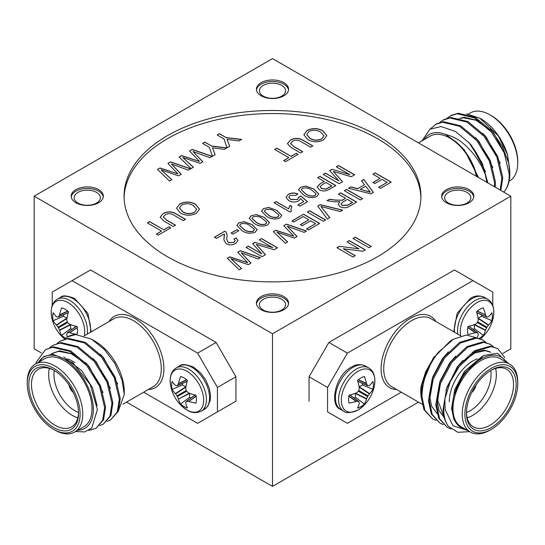 <?xml version="1.0" encoding="UTF-8"?>
<svg xmlns="http://www.w3.org/2000/svg" width="545" height="545" viewBox="0 0 545 545"><rect width="100%" height="100%" fill="white"/><g stroke="black" fill="none" stroke-linecap="round" stroke-linejoin="round"><path stroke-width="0.82" d="M503.73 192.099L505.229 190.396A46.727 26.978 -120 0 0 509.82 173.637A46.727 26.978 -120 0 0 508.703 163.166L502.415 146.557L492.367 131.597L475.233 117.298L458.1 113.224L450.967 115.506L447.029 118.238M505.229 190.396C508.083 186.083 509.405 180.62 509.194 173.998L504.159 152.716L491.454 132.122L474.32 117.829L457.187 113.755L450.047 116.037M500.787 190.403L502.769 177.711L497.735 156.429L485.023 135.834L467.896 121.535L450.763 117.461L443.623 119.743L439.692 122.482M500.201 190.062L501.85 178.235L496.815 156.96L484.11 136.366L466.976 122.066L449.843 117.992L442.704 120.275M495.235 187.194L495.425 181.948L490.391 160.666L477.686 140.072L460.552 125.779L443.419 121.705L436.279 123.987L430.216 129.015M494.41 186.717L494.513 182.48L489.471 161.197L476.766 140.603L459.633 126.304L442.499 122.23L435.36 124.512M509.078 181.233L509.623 180.926A39.254 22.665 -120 0 0 517.75 162.955A39.254 22.665 -120 0 0 489.996 114.879A39.254 22.665 -120 0 0 470.369 112.938L468.434 114.055M508.703 163.166L509.82 173.637M479.873 118.197L480.744 118.694A41.12 23.742 60 0 1 507.497 154.562L498.185 135.712L479.873 118.197L466.554 113.885M489.996 114.879L491.318 115.642A37.38 21.582 60 0 1 517.75 161.429L517.75 162.955M71.967 389.961A7.848 4.53 60 0 1 70.509 387.427M57.164 343.33L60.182 341.122L67.314 338.84L84.448 342.914L101.581 357.213L114.287 377.808L119.328 399.09L117.325 411.836L110.581 419.943L107.12 421.374M60.182 341.122L68.234 338.316L85.367 342.383L102.501 356.682L115.206 377.276L120.247 398.558L118.245 411.305L110.581 419.943M35.922 363.767A46.727 26.978 60 0 1 36.297 362.173L45.494 349.604L52.633 347.322L69.767 351.396L86.9 365.688L99.606 386.282L104.64 407.565L102.637 420.311L95.893 428.418L88.692 430.393M45.494 349.604L53.546 346.79L70.68 350.864L87.813 365.164L100.518 385.758L105.56 407.033L103.557 419.779L95.893 428.418M49.82 347.567L52.838 345.366L59.977 343.084L77.104 347.158L94.237 361.451L106.949 382.045L111.984 403.327L109.981 416.073L103.237 424.18L99.776 425.611M52.838 345.366L60.89 342.553L78.024 346.627L95.157 360.919L107.862 381.514L112.904 402.796L110.901 415.542L103.237 424.18M74.631 432.062L83.882 426.721A39.254 22.665 -120 0 0 92.01 408.75A39.254 22.665 -120 0 0 74.876 369.251A39.254 22.665 -120 0 0 44.629 358.733L35.377 364.074A39.254 22.665 60 0 1 65.625 374.592A39.254 22.665 60 0 1 82.758 414.091A39.254 22.665 60 0 1 74.631 432.062A39.254 22.665 60 0 1 55.004 430.121L53.682 429.358A37.38 21.582 -120 0 0 80.115 414.091A37.38 21.582 -120 0 0 53.682 368.311A37.38 21.582 -120 0 0 27.25 383.571A37.38 21.582 -120 0 0 53.682 429.358M38.429 362.316L43.92 356.498L52.749 354.195L72.873 362.779L90.232 384.593L97.398 409.513L91.758 428.05L84.673 431.926L75.517 431.551M77.758 430.257A41.12 23.742 -120 0 0 93.331 409.513A41.12 23.742 -120 0 0 71.211 364.135A41.12 23.742 -120 0 0 38.504 362.275M94.741 341.041L99.585 344.222A41.12 23.742 60 0 1 124.26 391.657L124.26 393.946M117.986 411.904L124.267 394.478L122.039 380.022L114.777 363.372L104.415 349.543L91.58 339.215L75.755 334.514A46.727 26.978 -120 0 0 67.852 336.694A46.727 26.978 -120 0 0 67.696 336.79M54.357 370.539A33.272 19.211 -120 0 0 38.368 369.258A33.272 19.211 -120 0 0 31.481 384.484A33.272 19.211 -120 0 0 46.005 417.967A33.272 19.211 -120 0 0 71.64 426.885A33.272 19.211 -120 0 0 78.521 412.401M77.84 417.783A33.272 19.211 60 0 1 48.662 374.565A33.272 19.211 60 0 1 49.35 368.434M67.832 358.937A33.272 19.211 60 0 1 72.185 360.981L74.829 362.507M54.275 370.498A29.532 17.052 -120 0 0 53.948 374.565A29.532 17.052 -120 0 0 78.521 412.49M28.837 384.484A35.139 20.288 60 0 1 53.682 370.144A35.139 20.288 60 0 1 78.535 413.178A35.139 20.288 60 0 1 53.682 427.525A35.139 20.288 60 0 1 28.837 384.484M27.25 383.571L27.25 382.045A39.254 22.665 60 0 1 35.377 364.074M70.332 324.575L59.425 330.066A37.462 30.036 -80.4 0 1 58.451 327.865L67.614 322.572A37.462 26.269 27.7 0 0 69.542 324.221L69.889 324.418A37.762 19.818 4.2 0 0 77.002 326.489A17.535 10.123 60 0 1 77.485 330.733A17.535 10.123 60 0 1 77.002 334.419A37.762 23.619 175.5 0 1 69.889 332.736L77.22 327.606M67.662 311.052L59.548 314.833A37.762 23.619 -55.5 0 1 61.653 307.83A17.535 10.123 60 0 1 65.087 309.253A17.535 10.123 60 0 1 68.52 311.795A37.762 19.818 115.8 0 0 66.756 318.995L66.756 319.39A37.462 26.269 92.3 0 0 67.219 321.884L58.056 327.17L58.451 327.865M186.172 390.561L186.567 391.249L177.404 396.542L177.009 395.847L186.172 390.561A37.462 26.269 -87.7 0 1 185.702 388.067L185.709 387.672A37.762 19.818 -64.2 0 1 187.473 380.471A17.535 10.123 -120 0 0 184.04 377.93A17.535 10.123 -120 0 0 180.606 376.506A37.762 23.619 124.5 0 0 178.501 383.51L186.615 379.729M182.255 383.517A14.402 8.311 -120 0 0 182.5 384.933L172.125 389.334A37.762 23.619 -4.5 0 0 175.367 393.64L185.756 386.814L186.036 387.045M177.009 385.731L177.404 385.499L177.009 385.731A37.462 9.776 167.6 0 1 175.585 385.444L175.367 385.315A37.762 19.818 -175.8 0 1 172.125 381.405A17.535 10.123 -120 0 0 171.641 385.09A17.535 10.123 -120 0 0 172.125 389.334M436.02 420.399L432.607 418.894L424.896 410.228L422 396.964C422.109 381.405 427.546 366.54 438.316 352.37A46.727 26.978 120 0 0 422.252 383.953L433.05 358.378L450.259 341.041M432.607 418.894L423.976 409.697L421.081 396.44L422.252 383.953M469.633 431.64L457.827 432.308L448.331 426.272A46.727 26.978 -60 0 1 443.732 409.513A46.727 26.978 -60 0 1 444.849 399.042L450.17 381.875L459.326 366.397L475.233 351.396L491.147 346.613L497.694 348.555L504.779 357.547M448.331 426.272C445.013 421.694 443.276 415.992 443.112 409.152L446.927 387.168L458.406 365.865L474.32 350.864L490.228 346.082L497.694 348.555M450.994 428.969L447.295 427.375L439.583 418.71L436.688 405.446L440.503 383.462L451.982 362.159L467.896 347.158L483.803 342.376L490.35 344.317L493.314 346.6M447.295 427.375L438.664 418.179L435.768 404.915L439.583 382.931L451.062 361.628L466.976 346.627L482.884 341.844L490.35 344.317M443.357 424.637L439.951 423.131L432.24 414.466L429.344 401.209L433.159 379.218L444.638 357.922L460.552 342.914L476.459 338.138L483.006 340.08L485.97 342.355M439.951 423.131L431.32 413.934L428.425 400.677L432.24 378.693L443.725 357.391L459.633 342.383L475.54 337.607L483.006 340.08M509.623 364.074L500.371 358.733A39.254 22.665 120 0 0 470.124 369.251A39.254 22.665 120 0 0 452.99 408.75A39.254 22.665 120 0 0 461.118 426.721L470.369 432.062A39.254 22.665 -60 0 1 462.242 414.091A39.254 22.665 -60 0 1 479.375 374.592A39.254 22.665 -60 0 1 509.623 364.074A39.254 22.665 -60 0 1 517.75 382.045L517.75 383.571A37.38 21.582 120 0 0 491.318 368.311A37.38 21.582 120 0 0 464.885 414.091A37.38 21.582 120 0 0 491.318 429.358A37.38 21.582 120 0 0 517.75 383.571M491.318 429.358L489.996 430.121A39.254 22.665 -60 0 1 470.369 432.062M444.849 399.042L445.122 409.513L453.031 425.781L467.521 430.421M506.496 362.275A41.12 23.742 120 0 0 479.58 359.85A41.12 23.742 120 0 0 453.992 395.016L463.897 373.618L483.762 355.469L497.544 353.289L508.131 363.215M420.74 391.365A41.12 23.742 -60 0 1 421.101 386.16L420.733 391.787L421.101 397.032M466.479 412.401A33.272 19.211 120 0 0 473.36 426.885A33.272 19.211 120 0 0 498.995 417.967A33.272 19.211 120 0 0 513.519 384.484A33.272 19.211 120 0 0 506.632 369.258A33.272 19.211 120 0 0 490.643 370.539M449.284 401.733A33.272 19.211 -60 0 1 472.815 360.981A33.272 19.211 -60 0 1 477.44 358.842M495.65 368.434A33.272 19.211 -60 0 1 496.338 374.565A33.272 19.211 -60 0 1 467.16 417.783M466.479 412.49A29.532 17.052 120 0 0 491.052 374.565A29.532 17.052 120 0 0 490.725 370.498M466.466 413.178A35.139 20.288 -60 0 1 491.318 370.144A35.139 20.288 -60 0 1 516.163 384.484A35.139 20.288 -60 0 1 491.318 427.525A35.139 20.288 -60 0 1 466.466 413.178M358.181 379.899L366.621 383.837A37.462 13.55 39.2 0 1 367.596 385.499L367.991 385.731A37.462 9.776 12.4 0 0 369.415 385.444L369.633 385.315A37.762 19.818 -4.2 0 0 372.875 381.405A17.535 10.123 -60 0 1 373.359 385.09A17.535 10.123 -60 0 1 372.875 389.334A37.762 23.619 -175.5 0 1 369.633 393.64L359.244 386.814L358.964 387.045M359.209 387.202L369.415 393.906A37.462 30.036 159.6 0 1 367.991 395.847L358.828 390.561A37.462 26.269 -92.3 0 0 359.298 388.067L359.291 387.672A37.762 19.818 -115.8 0 0 357.527 380.471A17.535 10.123 -60 0 1 360.96 377.93A17.535 10.123 -60 0 1 364.394 376.506A37.762 23.619 55.5 0 1 366.499 383.51L358.385 379.729M477.338 311.052L485.452 314.833A37.762 23.619 -124.5 0 0 483.347 307.83A17.535 10.123 120 0 0 479.913 309.253A17.535 10.123 120 0 0 476.48 311.795A37.762 19.818 64.2 0 1 478.244 318.995L478.244 319.39A37.462 26.269 87.7 0 1 477.781 321.884L486.944 327.17A37.462 30.036 -20.4 0 0 488.368 325.229L478.163 318.525M486.944 327.17L486.549 327.865L477.386 322.572A37.462 26.269 152.3 0 1 475.458 324.221L475.111 324.418A37.762 19.818 175.8 0 1 467.998 326.489A17.535 10.123 120 0 0 467.515 330.733A17.535 10.123 120 0 0 467.998 334.419A37.762 23.619 4.5 0 0 475.111 332.736L467.78 327.606M167.547 256.784A148.424 85.694 180 0 1 124.076 196.193A148.424 85.694 180 0 1 215.697 117.018A148.424 85.694 180 0 1 377.453 135.596A148.424 85.694 180 0 1 420.924 196.193A148.424 85.694 180 0 1 329.303 275.361A148.424 85.694 180 0 1 167.547 256.784M420.904 197.719A148.424 85.694 0 0 0 377.453 138.648A148.424 85.694 0 0 0 216.924 119.784A148.424 85.694 0 0 0 124.097 197.719M469.109 189.626A16.078 9.279 0 0 0 451.594 187.616A16.078 9.279 0 0 0 441.668 196.193A16.078 9.279 0 0 0 446.375 202.754A16.078 9.279 0 0 0 463.897 204.763A16.078 9.279 0 0 0 473.823 196.193A16.078 9.279 0 0 0 469.109 189.626M473.769 196.956A16.078 9.279 0 0 0 469.109 191.159A16.078 9.279 0 0 0 452.207 189.006A16.078 9.279 0 0 0 441.723 196.956M283.863 296.582A16.078 9.279 0 0 0 266.348 294.566A16.078 9.279 0 0 0 256.423 303.143A16.078 9.279 0 0 0 261.137 309.703A16.078 9.279 0 0 0 278.652 311.72A16.078 9.279 0 0 0 288.578 303.143A16.078 9.279 0 0 0 283.863 296.582M288.523 303.906A16.078 9.279 0 0 0 283.863 298.108A16.078 9.279 0 0 0 266.961 295.955A16.078 9.279 0 0 0 256.477 303.906M98.625 189.626A16.078 9.279 0 0 0 81.103 187.616A16.078 9.279 0 0 0 71.177 196.193A16.078 9.279 0 0 0 75.891 202.754A16.078 9.279 0 0 0 93.406 204.763A16.078 9.279 0 0 0 103.332 196.193A16.078 9.279 0 0 0 98.625 189.626M103.278 196.956A16.078 9.279 0 0 0 98.625 191.159A16.078 9.279 0 0 0 81.723 189.006A16.078 9.279 0 0 0 71.231 196.956M283.863 82.677A16.078 9.279 0 0 0 266.348 80.667A16.078 9.279 0 0 0 256.423 89.244A16.078 9.279 0 0 0 261.137 95.804A16.078 9.279 0 0 0 278.652 97.814A16.078 9.279 0 0 0 288.578 89.244A16.078 9.279 0 0 0 283.863 82.677M288.523 90.007A16.078 9.279 0 0 0 283.863 84.203A16.078 9.279 0 0 0 266.961 82.057A16.078 9.279 0 0 0 256.477 90.007M466.997 192.378A13.087 7.555 0 0 0 452.738 190.736A13.087 7.555 0 0 0 444.659 197.719A13.087 7.555 0 0 0 448.494 203.06A13.087 7.555 0 0 0 462.753 204.695A13.087 7.555 0 0 0 470.832 197.719A13.087 7.555 0 0 0 466.997 192.378M281.751 299.328A13.087 7.555 0 0 0 267.493 297.686A13.087 7.555 0 0 0 259.413 304.669A13.087 7.555 0 0 0 263.249 310.01A13.087 7.555 0 0 0 277.507 311.645A13.087 7.555 0 0 0 285.587 304.669A13.087 7.555 0 0 0 281.751 299.328M96.506 192.378A13.087 7.555 0 0 0 82.247 190.736A13.087 7.555 0 0 0 74.168 197.719A13.087 7.555 0 0 0 78.003 203.06A13.087 7.555 0 0 0 92.262 204.695A13.087 7.555 0 0 0 100.341 197.719A13.087 7.555 0 0 0 96.506 192.378M281.751 85.429A13.087 7.555 0 0 0 267.493 83.787A13.087 7.555 0 0 0 259.413 90.77A13.087 7.555 0 0 0 263.249 96.111A13.087 7.555 0 0 0 277.507 97.746A13.087 7.555 0 0 0 285.587 90.77A13.087 7.555 0 0 0 281.751 85.429M272.5 333.785L510.822 196.193L272.5 58.601L34.178 196.193L272.5 333.785L272.5 486.399L418.492 402.115M510.822 196.193L510.822 348.807L502.769 353.46M34.178 196.193L34.178 348.807L41.338 352.942M126.508 402.115L272.5 486.399M143.689 392.196L197.617 423.329L217.441 411.884L217.441 387.461L197.617 353.126L216.12 342.444L90.559 269.952L52.231 292.079L52.231 305.527M216.12 342.444L235.944 376.779L217.441 387.461M217.441 411.884L235.944 401.195L235.944 376.779M235.944 401.195L216.12 412.647M492.769 305.527L492.769 292.079L454.441 269.952L328.88 342.444L347.383 353.126L327.559 387.461L327.559 411.884L347.383 423.329L401.311 392.196M328.88 412.647L327.559 411.884M327.559 387.461L309.056 376.779L309.056 401.195M309.056 376.779L328.88 342.444M360.381 199.947L344.345 190.689L346.606 189.381L362.643 198.639L360.381 199.947M364.516 184.735L361.41 180.831L363.808 179.448L373.475 192.385L370.927 193.857L348.521 188.27L350.919 186.887L357.683 188.679L364.516 184.735L357.683 188.679M358.998 248.813L347.029 241.905L349.291 240.597L365.327 249.855L362.936 251.238L343.289 248.765L355.251 255.673L352.99 256.981L336.953 247.716L339.344 246.34L358.998 248.813L339.344 246.34M380.117 178.338L372.923 174.189L375.185 172.881L391.221 182.139L380.526 188.311L378.68 187.242L387.107 182.377L381.97 179.407L374.769 183.563L372.923 182.493L380.117 178.338L373.053 182.568M161.531 231.094L147.348 222.905L149.609 221.597L163.793 229.792L168.936 226.822L170.783 227.892L158.241 235.133L156.395 234.064L161.531 231.094L156.524 234.139M165.373 214.635L163.296 216.917L166.395 219.894L175.517 225.16L173.256 226.468L164.025 221.141L160.182 217.114L163.139 213.551C167.703 211.153 172.111 211.31 176.362 214.015L185.586 219.342L183.324 220.65L174.209 215.384C171.505 213.442 168.562 213.19 165.373 214.635M180.422 213.041L176.573 208.217L179.83 203.912C185.096 201.412 190.3 201.487 195.451 204.143L199.525 209.103L196.268 213.415C190.873 215.956 185.593 215.834 180.422 213.041M209.369 147.334L202.577 143.41L204.838 142.102L211.63 146.026L226.938 147.865L224.37 149.35L212.455 147.811L215.118 154.685L212.448 156.231L209.369 147.334M198.039 159.883L189.51 150.951L192.187 149.405L212.264 156.333L209.927 157.682L193.019 151.517L202.822 161.79L200.097 163.357L182.739 157.451L193.421 167.213L191.084 168.562L179.087 156.967L181.574 155.536L199.531 161.449L198.039 159.883M176.451 172.349L167.921 163.418L170.599 161.872L190.675 168.8L188.338 170.149L171.43 163.984L181.233 174.25L178.508 175.824L161.15 169.917L171.832 179.68L169.495 181.029L157.498 169.434L159.985 167.996L177.942 173.916L176.451 172.349M300.547 187.242L305.677 186.07L313.804 188.958L318.811 194.034L316.788 196.622C311.91 198.326 307.489 197.753 303.524 194.899L298.524 189.817L300.547 187.242L305.677 186.07M349.897 174.659L336.326 166.825L338.588 165.523L354.625 174.781L351.218 176.744L333.302 171.375L342.573 181.737L339.201 183.679L323.165 174.42L325.426 173.119L338.997 180.954L329.705 170.646L332.069 169.284L349.897 174.659L332.069 169.284M246.231 261.184L237.702 252.253L240.379 250.707L260.456 257.635L258.119 258.984L241.21 252.819L251.013 263.085L248.295 264.659L230.93 258.752L241.612 268.515L239.275 269.864L227.285 258.269L229.772 256.831L247.723 262.751L246.231 261.184M286.248 197.746L286.173 197.154L288.366 194.272C291.411 192.678 294.579 192.589 297.877 194.006L296.024 195.314L290.206 195.348L288.843 197.092L290.71 199.368L297.393 199.511L298.701 197.092L300.963 196.03L307.537 201.725L299.934 206.119L297.877 204.927L303.803 201.507L300.465 198.639L298.674 200.907C295.288 202.433 291.991 202.345 288.775 200.628L286.248 197.746M298.803 197.712L298.701 197.092M291.384 211.29L290.063 212.053L274.026 202.794L276.083 201.609L288.578 208.824L289.913 205.322L291.813 206.412L290.914 209.437L291.384 211.29M263.542 208.612L268.665 207.434L276.792 210.329L281.799 215.398L279.783 217.986C274.898 219.696 270.477 219.117 266.512 216.263L261.518 211.181L263.542 208.612L268.665 207.434M369.033 247.716L352.99 238.458L355.251 237.157L371.295 246.415L369.033 247.716M251.204 215.731L256.334 214.553L264.461 217.448L269.462 222.523L267.445 225.112C262.561 226.815 258.139 226.243 254.181 223.382L249.181 218.307L251.204 215.731L256.334 214.553M324.193 181.424L317.612 177.629L319.874 176.321L335.911 185.579L327.491 190.266C324.609 191.336 321.904 191.179 319.377 189.803L317.17 186.942L320.262 183.692L324.193 181.58L320.262 183.692M238.867 222.857L243.997 221.679L252.124 224.574L257.131 229.643L255.108 232.231C250.23 233.941 245.802 233.362 241.844 230.508L236.843 225.426L238.867 222.857L243.997 221.679M232.906 234.132L231.053 233.062L237.014 229.622L238.867 230.692L232.906 234.132M224.084 237.436L224.302 233.873L216.454 238.403L214.403 237.218L224.887 231.162L226.1 232.109L227.183 235.038L226.734 239.466L228.253 242.607L233.771 242.416L235.215 240.624L233.934 238.996L236.196 237.927L238.029 240.529L235.576 243.506C232.552 245.175 229.431 245.27 226.216 243.799L223.886 239.841L224.445 234.854M223.968 138.907L217.176 134.983L219.437 133.675L226.23 137.599L241.639 139.377L238.962 140.917L227.047 139.384L229.718 146.258L227.04 147.804L223.968 138.907M307.693 139.561L303.844 134.738L307.101 130.432C312.36 127.932 317.565 128.014 322.722 130.671L326.796 135.623L323.539 139.936C318.144 142.477 312.864 142.354 307.693 139.561M292.645 141.155L290.567 143.437L293.666 146.414L302.782 151.68L300.52 152.988L291.296 147.661L287.447 143.635L290.41 140.072C294.974 137.674 299.382 137.831 303.633 140.542L312.857 145.869L310.596 147.17L301.474 141.904C298.776 139.963 295.826 139.718 292.645 141.155M288.802 157.621L274.619 149.425L276.88 148.124L291.064 156.313L296.208 153.343L298.054 154.412L285.512 161.654L283.666 160.584L288.802 157.621L283.795 160.659M345.578 198.285L338.377 194.129L340.639 192.821L356.675 202.079L349.72 206.099C346.715 208.095 343.479 208.299 340.019 206.705L338.213 204.307L339.957 201.759L334.051 201.739L326.993 200.703L329.582 199.204L334.971 200.008L342.069 200.219L345.578 198.285L343.261 199.62M327.293 219.049L317.728 206.051L320.174 204.634L342.682 210.166L340.23 211.576L320.903 206.473L329.745 217.632L327.293 219.049M323.369 221.311L307.332 212.053L309.594 210.745L325.631 220.003L323.369 221.311M293.762 222.026L291.916 220.957L303.633 214.192L319.67 223.45L308.361 229.976L306.508 228.907L315.555 223.688L310.623 220.834L302.196 225.705L300.343 224.635L308.77 219.771L303.224 216.563L293.762 222.026M292.284 234.595L283.761 225.664L286.438 224.118L306.508 231.046L304.178 232.395L287.269 226.23L297.066 236.496L294.348 238.07L276.989 232.163L287.671 241.925L285.335 243.274L273.338 231.679L275.825 230.242L293.782 236.155L292.284 234.595M272.793 247.662L259.222 239.827L261.484 238.526L277.521 247.784L274.121 249.746L256.204 244.378L265.476 254.74L262.097 256.688L246.061 247.423L248.322 246.122L261.893 253.956L252.601 243.649L254.971 242.287L272.793 247.662L254.971 242.287M353.126 238.54L355.251 237.157M355.251 237.307L371.159 246.49M256.334 214.71L264.461 217.448M264.461 217.605L269.462 222.598M249.181 218.382L251.204 215.888M252.001 218.402L256.239 222.353C258.895 224.472 262.022 225.078 265.619 224.179L266.655 222.312M265.619 224.179L266.696 222.633M266.655 222.162L262.411 218.64C259.774 216.528 256.654 215.915 253.057 216.801L252.001 218.327L256.239 222.203C258.895 224.315 262.022 224.928 265.619 224.029M268.665 207.584L276.792 210.329M276.792 210.479L281.799 215.479M261.518 211.256L263.542 208.762M264.339 211.276L268.576 215.234C271.233 217.346 274.36 217.959 277.957 217.06L278.986 215.193M277.957 217.06L279.033 215.507M278.986 215.043L274.748 211.521C272.105 209.409 268.992 208.796 265.388 209.675L264.339 211.201L268.576 215.077C271.233 217.196 274.36 217.802 277.957 216.903M274.155 202.869L276.083 201.609M276.083 201.759L288.578 208.824M288.578 208.973L289.913 205.322M289.913 205.472L291.745 206.528M290.914 209.512L291.323 211.324M286.18 197.229L288.366 194.272M288.366 194.429C291.411 192.828 294.579 192.739 297.877 194.163M288.843 197.174L290.71 199.368M290.71 199.525L297.393 199.511M297.393 199.661L298.701 197.249M298.742 197.229L300.963 196.03M300.963 196.18L307.435 201.786M298.006 205.009L303.803 201.507M237.797 252.349L240.379 250.707M240.379 250.857L260.292 257.731M250.918 263.14L241.21 252.819M241.51 268.569L230.93 258.752M227.381 258.364L229.772 256.831M229.772 256.988L247.723 262.751M336.456 166.899L338.588 165.523M338.588 165.673L354.488 174.856M342.485 181.785L333.302 171.375M323.294 174.502L325.426 173.119M325.426 173.269L338.997 180.954M329.793 170.749L332.069 169.434M317.749 177.704L319.874 176.321M319.874 176.478L335.781 185.654M317.176 187.017L320.262 183.849M320.215 186.874L321.577 188.611L325.985 189.169L331.803 185.974L326.046 182.493L322.177 184.728L320.215 186.799L321.577 188.461L325.985 189.013L331.803 185.818M305.677 186.22L313.804 188.958M313.804 189.115L318.811 194.109M298.524 189.892L300.547 187.398M301.344 189.912L305.588 193.863C308.238 195.982 311.365 196.588 314.962 195.689L315.998 193.829M314.962 195.689L316.046 194.143M315.998 193.673L311.754 190.151C309.117 188.045 305.997 187.432 302.4 188.311L301.344 189.837L305.588 193.713C308.238 195.825 311.365 196.438 314.962 195.539M168.017 163.514L170.599 161.872M170.599 162.022L190.505 168.895M181.138 174.305L171.43 163.984M171.73 179.734L161.15 169.917M157.6 169.529L159.985 167.996M159.985 168.153L177.942 173.916M189.606 151.054L192.187 149.405M192.187 149.562L212.094 156.429M202.726 161.838L193.019 151.517M193.318 167.274L182.739 157.451M179.189 157.069L181.574 155.536M181.574 155.686L199.531 161.449M202.706 143.485L204.838 142.102M204.838 142.259L211.63 146.026M211.63 146.183L226.72 147.988M215.071 154.712L212.455 147.811M243.997 221.829L252.124 224.574M252.124 224.724L257.124 229.724M236.843 225.501L238.867 223.007M239.664 225.521L243.901 229.479C246.558 231.591 249.685 232.204 253.282 231.305L254.317 229.438M253.282 231.305L254.358 229.752M254.317 229.282L250.073 225.759C247.437 223.654 244.317 223.041 240.72 223.92L239.664 225.446L243.901 229.322C246.558 231.441 249.685 232.047 253.282 231.148M231.189 233.137L237.014 229.622M237.014 229.772L238.737 230.767M214.532 237.293L224.887 231.162M224.887 231.318L226.1 232.109M226.1 232.265L227.176 235.113M226.74 239.541L228.253 242.607M228.253 242.757L233.771 242.416M233.771 242.566L235.208 240.699M234.071 239.085L236.196 237.927M236.196 238.083L238.029 240.604M223.886 239.909L224.084 237.586M217.305 135.058L219.437 133.675M219.437 133.832L226.23 137.599M226.23 137.749L241.421 139.5M229.67 146.285L227.047 139.384M176.573 208.292L179.83 203.912M179.83 204.068C185.096 201.561 190.3 201.643 195.451 204.3L195.451 204.143M195.451 204.3L199.525 209.178M179.496 208.027L182.704 211.896C186.417 214.083 190.321 214.28 194.408 212.509L196.67 209.314M194.408 212.509L196.67 209.239L193.162 205.438C189.483 203.353 185.661 203.196 181.689 204.975L179.496 207.952L182.704 211.739C186.417 213.926 190.321 214.131 194.408 212.352M163.302 216.992L166.395 219.894M166.395 220.051L175.381 225.235M160.182 217.189L163.139 213.551M163.139 213.701C167.703 211.303 172.111 211.46 176.362 214.171L185.457 219.424M147.477 222.98L149.609 221.597M149.609 221.754L163.793 229.792M163.793 229.942L168.936 226.822M168.936 226.979L170.653 227.967M373.053 174.264L375.185 172.881M375.185 173.031L391.085 182.214M378.809 187.316L387.107 182.377M347.165 241.98L349.291 240.597M349.291 240.747L365.198 249.93M355.122 255.748L343.289 248.765M337.089 247.798L339.344 246.49M303.844 134.813L307.101 130.432M307.101 130.589C312.36 128.089 317.565 128.164 322.722 130.82L322.722 130.671M322.722 130.82L326.796 135.698M306.767 134.547L309.969 138.416C313.688 140.603 317.592 140.808 321.679 139.03L323.934 135.834M321.679 139.03L323.941 135.76L320.433 131.958C316.754 129.874 312.925 129.717 308.961 131.495L306.767 134.472L309.969 138.267C313.688 140.447 317.592 140.651 321.679 138.873M290.567 143.519L293.666 146.414M293.666 146.571L302.652 151.762M287.453 143.71L290.41 140.072M290.41 140.222C294.974 137.831 299.382 137.98 303.633 140.692L312.728 145.944M274.748 149.507L276.88 148.124M276.88 148.274L291.064 156.313M291.064 156.463L296.208 153.343M296.208 153.499L297.924 154.487M361.492 180.94L363.808 179.448M363.808 179.598L373.4 192.426M348.705 188.318L350.919 186.887M350.919 187.037L357.683 188.836M360.211 189.36L370.348 192.201L365.688 186.199L360.211 189.36L370.348 192.051M344.474 190.764L346.606 189.381M346.606 189.531L362.507 198.714M338.513 194.204L340.639 192.821M340.639 192.978L356.546 202.154M338.213 204.382L339.957 201.759M327.204 200.737L329.582 199.204M329.582 199.361L334.971 200.008M334.971 200.158L342.069 200.219M342.069 200.376L343.261 199.77M341.095 203.953L342.233 205.526L347.785 205.233L352.567 202.474L347.424 199.354L343.132 201.834L341.095 203.871L342.233 205.376L347.785 205.077L352.567 202.318M317.803 206.16L320.174 204.634M320.174 204.791L342.498 210.268M329.664 217.68L320.903 206.473M307.469 212.128L309.594 210.745M309.594 210.901L325.501 220.085M292.045 221.032L303.633 214.192M303.633 214.342L319.54 223.525M306.644 228.982L315.555 223.688M300.472 224.71L308.77 219.771M283.856 225.759L286.438 224.118M286.438 224.268L306.345 231.141M296.977 236.55L287.269 226.23M287.569 241.98L276.989 232.163M273.44 231.775L275.825 230.242M275.825 230.399L293.782 236.155M259.352 239.902L261.484 238.526M261.484 238.676L277.391 247.859M265.381 254.787L256.204 244.378M246.197 247.505L248.322 246.122M248.322 246.272L261.893 253.956M252.696 243.751L254.971 242.436M472.944 280.634L347.383 353.126M485.452 314.833L477.134 311.222M476.712 312.571L486.549 316.822A37.462 13.55 -140.8 0 0 485.575 315.16M486.549 316.822L486.944 317.054L486.549 316.822M477.917 318.369L478.197 318.137L488.586 324.963A37.762 23.619 4.5 0 0 491.828 320.658A17.535 10.123 120 0 0 491.828 312.728A37.762 19.818 175.8 0 1 488.586 316.638L488.368 316.768A37.462 9.776 -167.6 0 1 486.944 317.054M474.668 324.575L485.575 330.066A37.462 30.036 -99.6 0 0 486.549 327.865M485.575 330.066L485.452 330.386L474.348 324.806L474.402 324.445M479.191 338.281A17.535 10.123 120 0 0 483.347 335.345A37.762 23.619 -124.5 0 0 485.452 330.386M477.781 332.92L477.386 332.695L477.781 332.92A37.462 9.776 47.6 0 1 478.244 334.296L478.244 334.548A37.762 19.818 64.2 0 1 477.195 337.805M467.828 327.341L475.458 332.682A37.462 13.543 20.8 0 0 477.386 332.695L468.782 326.305M475.458 332.682L475.111 332.736M477.386 322.572L477.781 321.884M367.991 385.731L357.758 381.248M348.834 396.283L356.157 401.413A37.762 23.619 -175.5 0 1 349.045 403.096A17.535 10.123 -60 0 1 349.045 395.166A37.762 19.818 -4.2 0 0 356.157 393.095L356.505 392.897A37.462 26.269 -27.7 0 0 358.433 391.249L367.596 396.542L367.991 395.847M367.596 396.542A37.462 30.036 80.4 0 1 366.621 398.742L355.715 393.252M355.456 393.122L355.394 393.476L366.499 399.063L366.621 398.742M366.499 399.063A37.762 23.619 55.5 0 1 364.394 404.022A17.535 10.123 -60 0 1 357.527 407.987A37.762 19.818 -115.8 0 0 359.291 403.225L359.298 402.973A37.462 9.776 -132.4 0 0 358.828 401.597L358.433 401.372L358.828 401.597M349.829 394.982L358.433 401.372A37.462 13.543 -159.2 0 1 356.505 401.358L348.875 396.017M356.157 401.413L356.505 401.358M358.828 390.561L358.433 391.249M478.197 318.137L481.453 316.257L491.828 320.658M473.244 329.48A14.402 8.311 120 0 0 474.348 328.567L474.348 324.806M474.348 328.567L483.347 335.345M481.453 316.257A14.402 8.311 120 0 0 481.691 314.84M362.745 383.517A14.402 8.311 -60 0 1 362.5 384.933L372.875 389.334M362.5 384.933L359.244 386.814M355.394 393.476L355.394 397.244L364.394 404.022M355.394 397.244A14.402 8.311 -60 0 1 354.291 398.157M448.358 364.857L448.358 365.423M474.491 387.427A7.848 4.53 -60 0 1 473.033 389.961M471.711 392.523A8.597 4.966 120 0 0 476.051 385.008M472.086 391.766A8.597 4.966 120 0 0 475.581 385.71M463.911 360.94L474.893 352.935L485.091 350.639L490.65 352.274M444.195 417.334L437.785 400.575L439.529 386.405M466.609 429.889L460.566 427.246C455.252 423.874 452.554 417.811 452.473 409.05C452.118 405.739 452.623 401.059 453.992 395.016M476.071 337.648L466.336 335.025L453.42 339.215L438.316 352.37M421.101 386.16L425.645 371.881L434.345 356.478M460.566 427.246L454.04 419.793L451.553 408.518L454.728 389.655L464.463 371.377L482.509 356.103M445.953 390.111L457.119 367.139L462.991 360.409M472.917 352.935L484.171 350.108L489.73 351.75M444.284 417.668L438.909 410.296L436.865 400.044L440.04 381.18L449.782 362.902L455.647 356.171M436.94 413.43L431.565 406.059L429.521 395.806L432.703 376.942L442.438 358.665L448.303 351.927M423.547 378.939L425.645 371.881M197.617 353.126L72.056 280.634M196.166 396.283L188.843 401.413A37.762 23.619 -4.5 0 0 195.955 403.096A17.535 10.123 -120 0 0 195.955 395.166A37.762 19.818 -175.8 0 1 188.843 393.095L188.495 392.897A37.462 26.269 -152.3 0 1 186.567 391.249M188.843 401.413L196.125 396.017M195.171 394.982L186.567 401.372A37.462 13.543 -20.8 0 0 188.495 401.358M186.567 401.372L186.172 401.597L186.567 401.372M189.544 393.122L189.606 393.476L178.501 399.063A37.762 23.619 124.5 0 0 180.606 404.022A17.535 10.123 -120 0 0 187.473 407.987A37.762 19.818 -64.2 0 1 185.709 403.225L185.702 402.973A37.462 9.776 -47.6 0 1 186.172 401.597M178.501 399.063L189.285 393.252M177.404 396.542A37.462 30.036 99.6 0 0 178.379 398.742M185.791 387.202L175.585 393.906A37.462 30.036 20.4 0 0 177.009 395.847M186.819 379.899L178.379 383.837A37.462 13.55 140.8 0 0 177.404 385.499L187.242 381.248M67.614 322.572L67.219 321.884M77.172 327.341L69.889 332.736M69.542 332.682A37.462 13.543 159.2 0 1 67.614 332.695L76.218 326.305M67.219 332.92L67.614 332.695L67.219 332.92A37.462 9.776 132.4 0 0 66.756 334.296L66.756 334.548A37.762 19.818 115.8 0 0 67.457 336.919M65.598 338.173A17.535 10.123 60 0 1 61.653 335.345A37.762 23.619 -55.5 0 1 59.548 330.386L70.652 324.806L70.598 324.445M58.056 327.17A37.462 30.036 -159.6 0 1 56.632 325.229L66.837 318.525M67.083 318.369L66.803 318.137L56.414 324.963L56.632 325.229M56.414 324.963A37.762 23.619 175.5 0 1 53.172 320.658A17.535 10.123 60 0 1 53.172 312.728A37.762 19.818 4.2 0 0 56.414 316.638L56.632 316.768A37.462 9.776 -12.4 0 0 58.056 317.054L58.451 316.822L58.056 317.054M68.288 312.571L58.451 316.822A37.462 13.55 -39.2 0 1 59.425 315.16L67.866 311.222M189.606 393.476L189.606 397.244L180.606 404.022M189.606 397.244A14.402 8.311 -120 0 0 190.709 398.157M182.5 384.933L185.756 386.814M66.803 318.137L63.547 316.257L53.172 320.658M63.547 316.257A14.402 8.311 60 0 1 63.309 314.84M71.756 329.48A14.402 8.311 60 0 1 70.652 328.567L61.653 335.345M70.652 328.567L70.652 324.806M68.949 385.008A8.597 4.966 -120 0 0 73.289 392.523M69.419 385.71A8.597 4.966 -120 0 0 72.914 391.766M51.141 354.236L52.538 353.324L58.69 351.348L71.409 353.787L84.734 363.256M36.297 362.173L35.956 363.74M64.508 339.092L67.519 336.885L75.755 334.514M63.717 356.955L81.757 370.675L92.541 387.829L97.092 405.705M51.4 354.223L53.001 353.071M52.538 353.324L59.603 350.817L74.692 354.434M85.654 362.725L89.101 366.431L102.998 392.516M92.997 358.487L96.445 362.193L110.342 388.278M100.341 354.25L103.788 357.956L117.686 384.034M507.552 158.949L493.654 132.864L490.207 129.158M479.246 120.867L464.156 117.25L459.905 118.306M458.822 118.79L458.011 119.226M500.208 163.187L486.31 137.108L482.863 133.396M492.871 167.424L478.973 141.346L475.519 137.64M485.527 171.668L471.629 145.583L468.087 141.782M478.585 177.581L464.286 149.827L456.26 142.061L445.415 134.397A41.12 23.742 -120 0 0 424.058 139.67M486.828 182.343L485.309 174.625C481.623 165.046 476.146 156.415 468.877 148.737C459.742 139.52 454.114 136.747 445.415 134.397M509.05 164.869L507.497 154.562M487.877 182.943L482.223 163.03L469.245 143.049A46.727 26.978 60 0 1 485.309 174.625M421.973 140.876L429.842 129.254L440.994 126.535L455.395 131.413L469.245 143.049M477.536 176.975L473.987 167.138C469.79 157.021 463.884 148.662 456.26 142.061M489.287 129.69L475.962 120.22L463.243 117.781L460.232 118.394M458.985 118.837L457.092 119.757M418.492 142.885L430.189 136.134A39.254 22.665 60 0 1 476.412 176.328M122.816 404.247L153.138 386.739A39.254 22.665 -120 0 0 161.272 368.767A39.254 22.665 -120 0 0 144.139 329.269A39.254 22.665 -120 0 0 113.891 318.75L84.209 335.884M64.63 338.983A23.707 13.686 60 0 1 63.2 337.743L64.63 338.983M87.248 334.126A24.975 14.415 60 0 0 87.473 331.04A24.975 14.415 60 0 0 69.815 300.452A24.975 14.415 60 0 0 57.327 299.219C51.979 302.509 50.16 308.811 51.87 318.123A23.707 13.686 60 0 1 67.948 302.564A23.707 13.686 60 0 1 84.243 335.863M176.28 367.895A24.975 14.415 -120 0 1 188.768 369.129A24.975 14.415 -120 0 1 206.426 399.717A24.975 14.415 -120 0 1 201.255 411.148C196.146 413.376 191.418 413.021 187.071 410.078L182.146 406.42A23.707 13.686 -120 0 0 186.901 409.956A23.707 13.686 -120 0 0 203.66 400.275A23.707 13.686 -120 0 0 186.901 371.24A23.707 13.686 -120 0 0 170.823 386.8C169.114 377.487 170.932 371.186 176.28 367.895L179.428 366.077C181.144 363.788 185.872 364.149 193.611 367.146L200.955 373.264L205.976 380.369L209.437 388.735L210.54 395.445L210.186 400.548L207.788 406.257L204.402 409.329A24.975 14.415 -120 0 0 209.573 397.898A24.975 14.415 -120 0 0 191.915 367.31A24.975 14.415 -120 0 0 179.428 366.077M57.327 299.219L60.475 297.4A24.975 14.415 60 0 1 72.962 298.64A24.975 14.415 60 0 1 90.62 329.221A24.975 14.415 60 0 1 90.395 332.314M109.082 321.523A41.12 23.742 60 0 1 141.789 323.389A41.12 23.742 60 0 1 163.916 368.767A41.12 23.742 60 0 1 148.335 389.512M460.906 335.952L431.109 318.75A39.254 22.665 120 0 0 400.861 329.269A39.254 22.665 120 0 0 383.728 368.767A39.254 22.665 120 0 0 391.862 386.739L422.062 404.172M368.72 367.895C374.068 371.186 375.887 377.487 374.177 386.8A23.707 13.686 -60 0 0 358.099 371.24A23.707 13.686 -60 0 0 341.34 400.275A23.707 13.686 -60 0 0 358.099 409.956A23.707 13.686 -60 0 0 362.854 406.42L357.929 410.078C350.149 413.076 345.421 413.43 343.745 411.148A24.975 14.415 -60 0 1 338.574 399.717A24.975 14.415 -60 0 1 356.232 369.129A24.975 14.415 -60 0 1 368.72 367.895L365.572 366.077A24.975 14.415 -60 0 0 353.085 367.31A24.975 14.415 -60 0 0 335.427 397.898A24.975 14.415 -60 0 0 340.598 409.329C329.357 406.175 334.685 375.485 351.389 367.146C355.783 364.203 360.511 363.842 365.572 366.077M453.753 331.823L457.119 313.327L470.342 298.469C474.736 295.526 479.464 295.165 484.525 297.4L487.673 299.219A24.975 14.415 120 0 0 475.185 300.452A24.975 14.415 120 0 0 457.528 331.04A24.975 14.415 120 0 0 457.752 334.126M487.673 299.219C493.021 302.509 494.84 308.811 493.13 318.123A23.707 13.686 120 0 0 477.052 302.564A23.707 13.686 120 0 0 460.757 335.863M484.525 297.4A24.975 14.415 120 0 0 472.038 298.64A24.975 14.415 120 0 0 454.38 329.221A24.975 14.415 120 0 0 454.605 332.314M396.665 389.512A41.12 23.742 -60 0 1 381.084 368.767A41.12 23.742 -60 0 1 403.211 323.389A41.12 23.742 -60 0 1 435.918 321.523M481.8 337.743L480.595 338.799A23.707 13.686 120 0 0 481.8 337.743A37.809 37.809 0 0 0 493.13 318.123M201.255 411.148L204.402 409.329M60.475 297.4C62.191 295.111 66.919 295.472 74.658 298.469L87.881 313.327L91.247 331.823M470.171 362.507L472.815 360.981M343.745 411.148L340.598 409.329M362.854 406.42A37.809 37.809 0 0 0 374.177 386.8M468.918 326.271L477.672 332.77M476.752 312.701L486.76 317.033M357.799 381.377L367.807 385.71M349.965 394.948L358.719 401.447M450.252 341.041L453.42 339.215M170.823 386.8A37.809 37.809 0 0 0 182.146 406.42M51.87 318.123A37.809 37.809 0 0 0 63.2 337.743M195.035 394.948L186.281 401.447M187.201 381.377L177.193 385.71M68.248 312.701L58.24 317.033M76.082 326.271L67.328 332.77M94.748 341.041L91.58 339.215M461.118 118.279L461.486 118.067"/></g></svg>

